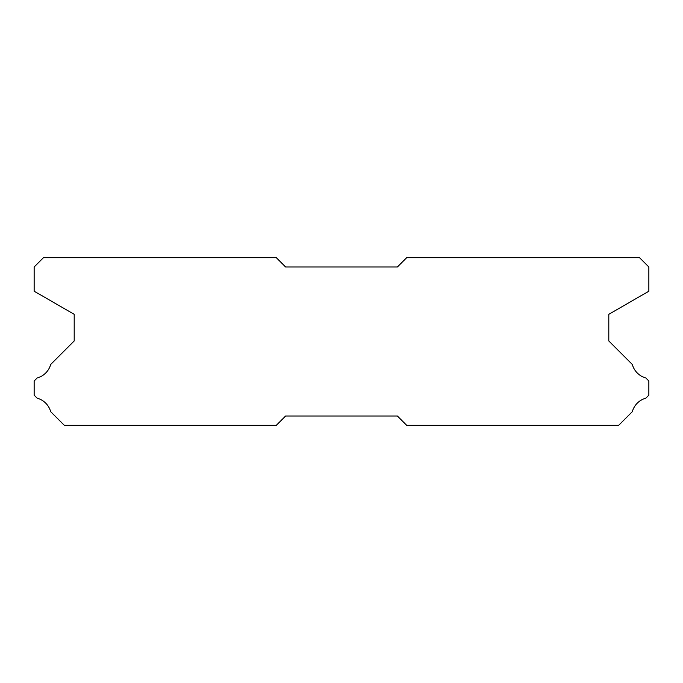 <?xml version="1.0" encoding="UTF-8"?>
<svg xmlns="http://www.w3.org/2000/svg" width="683" height="683" viewBox="0 0 683 683"><rect width="100%" height="100%" fill="white"/><g stroke="black" fill="none" stroke-linecap="round" stroke-linejoin="round"><path stroke-width="1.02" d="M639.536 257.679L406.692 257.679L397.378 266.993L285.622 266.993L276.308 257.679L43.464 257.679L34.15 266.993L34.15 291.206L74.199 314.325L74.199 340.945L50.687 364.457A19.372 19.372 0 0 1 37.155 377.981L34.15 380.986L34.15 395.15L37.181 398.18A19.372 19.372 0 0 1 50.679 411.67L64.33 425.321L276.308 425.321L285.622 416.007L397.378 416.007L406.692 425.321L618.67 425.321L632.321 411.67A19.372 19.372 0 0 1 645.819 398.18L648.85 395.15L648.85 380.986L645.845 377.981A19.372 19.372 0 0 1 632.313 364.457L608.801 340.945L608.801 314.325L648.85 291.206L648.85 266.993L639.536 257.679"/></g></svg>
